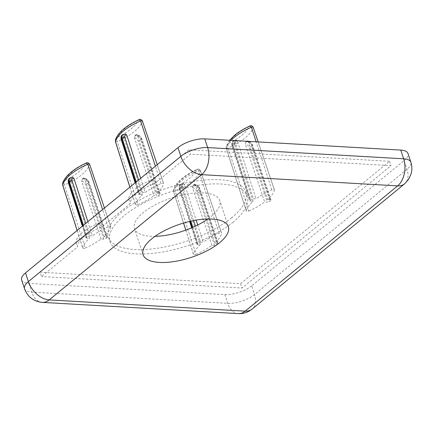 <?xml version="1.0" encoding="UTF-8"?>
<svg xmlns="http://www.w3.org/2000/svg" width="433" height="433" viewBox="0 0 433 433"><rect width="100%" height="100%" fill="white"/><g stroke="black" fill="none" stroke-linecap="round" stroke-linejoin="round"><path stroke-width="0.32" stroke-dasharray="2.17 1.62" d="M42.32 302.386A19.945 13.028 93.3 0 1 31.733 292.113L227.726 303.338A19.945 7.794 161.8 0 0 254.528 294.564L406.988 169.303A19.945 7.794 161.8 0 0 410.863 162.234A19.945 19.485 -19 0 1 406.625 181.378A19.945 12.936 -129.4 0 1 404.574 183.846M129.895 187.137L135.486 204.701A1.992 0.779 -18.2 0 0 138.067 204.652L117.202 141.672C116.786 139.745 117.002 138.208 117.857 137.061L115.454 139.978M226.237 148.048L246.29 211.05A1.992 0.779 -18.2 0 0 248.878 211.001L228.012 148.016C227.596 146.094 227.812 144.557 228.667 143.41L226.259 146.327L226.237 147.913L246.29 210.849A42.185 16.481 161.8 0 1 253.099 201.302L249.684 200.809L250.658 199.618L253.337 198.742L256.033 198.893L237.549 141.374L237.095 141.347C235.779 141.434 235.308 142.251 235.687 143.81L253.337 198.742M77.117 230.497L82.708 248.06A1.992 0.779 -18.2 0 0 85.29 248.012L64.425 185.032C64.008 183.105 64.23 181.568 65.08 180.42L62.677 183.343M185.789 230.134L193.519 254.409A1.992 0.779 -18.2 0 0 196.1 254.36L175.235 191.375C174.818 189.454 175.035 187.917 175.89 186.769L173.487 189.692L173.465 191.278L183.587 223.044M207.824 218.979A44.87 17.531 161.8 0 0 211.05 216.522A44.87 17.531 161.8 0 0 219.753 200.566A44.87 17.531 161.8 0 0 188.458 193.816A44.87 17.531 161.8 0 0 143.209 212.635A44.87 17.531 161.8 0 0 134.506 228.592A44.87 17.531 161.8 0 0 155.041 236.337M231.779 217.707A72.289 28.248 -18.2 0 1 158.884 248.028A72.289 28.248 -18.2 0 1 108.456 237.16A72.289 28.248 -18.2 0 1 122.479 211.45A72.289 28.248 -18.2 0 1 195.375 181.129A72.289 28.248 -18.2 0 1 245.803 191.998A72.289 28.248 -18.2 0 1 231.779 217.707M233.214 222.069A72.289 28.248 -18.2 0 1 160.318 252.39A72.289 28.248 -18.2 0 1 109.89 241.517A72.289 28.248 -18.2 0 1 123.914 215.807A72.289 28.248 -18.2 0 1 196.809 185.486A72.289 28.248 -18.2 0 1 247.238 196.36A72.289 28.248 -18.2 0 1 233.214 222.069M135.486 204.701A1.992 0.779 -18.2 0 1 135.48 204.506A42.185 16.481 161.8 0 1 142.295 194.958L123.806 137.434L124.363 134.723A41.595 16.254 -18.2 0 1 124.655 134.484A41.595 16.254 -18.2 0 1 124.953 134.241L125.657 133.997M140.644 178.304L145.223 192.55A42.185 16.481 161.8 0 1 161.027 183.516A1.992 0.779 -18.2 0 1 163.609 183.462A1.992 0.779 -18.2 0 1 163.609 183.668A42.185 16.481 161.8 0 1 156.8 193.21L137.445 135.637L136.411 134.614L135.74 134.863A41.595 16.254 -18.2 0 1 135.15 135.345L134.511 138.046L153.867 195.619L156.562 195.776L138.078 140.795C137.413 139.22 136.373 138.316 134.966 138.073L134.511 138.046M253.099 201.302L234.616 143.783L235.173 141.071A41.595 16.254 -18.2 0 1 235.465 140.828A41.595 16.254 -18.2 0 1 235.763 140.59L236.467 140.346L237.549 141.374M258.165 141.916L274.414 189.811A1.992 0.779 -18.2 0 0 271.832 189.865A42.185 16.481 161.8 0 0 256.033 198.893M71.034 180.794L70.579 180.767C69.28 180.853 68.809 181.676 69.172 183.235L86.822 238.166L89.517 238.318L71.034 180.794L71.591 178.087A41.595 16.254 -18.2 0 1 71.883 177.844A41.595 16.254 -18.2 0 1 72.176 177.606L72.879 177.357M87.872 221.664L92.451 235.909L89.755 235.752L85.777 223.385M104.456 208.035L110.832 226.822A1.992 0.779 -18.2 0 0 108.25 226.876A42.185 16.481 161.8 0 0 92.451 235.909M181.844 187.143L181.389 187.116C180.085 187.202 179.619 188.025 179.982 189.578L197.632 244.51L200.327 244.667L181.844 187.143L182.401 184.431A41.595 16.254 -18.2 0 1 182.688 184.193A41.595 16.254 -18.2 0 1 182.986 183.949L183.689 183.706L184.772 184.734L196.144 220.121M197.713 225.003L203.261 242.258L200.566 242.101L195.429 226.123M200.398 170.559L221.642 233.171A1.992 0.779 -18.2 0 0 219.06 233.225A42.185 16.481 161.8 0 0 203.261 242.258M21.65 279.983A19.945 7.794 161.8 0 0 28.865 283.393L224.857 294.619L227.726 303.338A19.945 13.028 -86.7 0 0 238.312 313.611M24.519 288.703A19.945 7.794 161.8 0 0 31.733 292.113L28.865 283.393M406.625 181.378A19.945 12.936 -129.4 0 0 406.988 169.303L404.119 160.583L251.66 285.845L254.528 294.564A19.945 12.936 50.6 0 1 254.166 306.645A19.945 12.936 50.6 0 1 252.109 309.108M224.857 294.619A19.945 7.794 161.8 0 0 251.66 285.845M40.09 272.184L76.029 242.653A32.405 12.66 -18.2 0 1 100.321 222.697L128.807 199.294A32.405 12.66 -18.2 0 1 153.098 179.332L189.037 149.807L389.548 161.292L240.607 283.664L40.09 272.184L41.525 276.541L77.464 247.016A32.405 12.66 -18.2 0 1 101.755 227.054L130.236 203.656A32.405 12.66 -18.2 0 1 154.532 183.695L190.471 154.17L390.983 165.655L242.036 288.026L41.525 276.541M404.119 160.583A19.945 7.794 161.8 0 0 407.989 153.488M138.067 204.652A42.185 16.481 161.8 0 0 153.867 195.619M137.445 135.637L137.894 135.664C139.307 135.902 140.341 136.812 141.012 138.387L159.496 193.367L160.215 193.703L159.241 194.899L156.562 195.776M159.496 193.367L156.8 193.21M142.295 194.958L138.874 194.46L139.848 193.27L142.533 192.393L145.223 192.55M274.414 189.811A1.992 0.779 -18.2 0 1 274.419 190.011A42.185 16.481 161.8 0 1 267.61 199.559L248.255 141.986L247.216 140.963L246.55 141.207A41.595 16.254 -18.2 0 1 245.96 141.688L245.322 144.395L264.677 201.967L267.372 202.119L248.888 147.144C248.223 145.569 247.183 144.66 245.776 144.422L245.322 144.395M248.878 211.001A42.185 16.481 161.8 0 0 264.677 201.967M248.255 141.986L248.704 142.013C250.112 142.251 251.151 143.161 251.822 144.736L270.3 199.71L271.026 200.051L270.051 201.242L267.372 202.119M270.3 199.71L267.61 199.559M82.708 248.06A1.992 0.779 -18.2 0 1 82.708 247.865A42.185 16.481 161.8 0 1 89.517 238.318M85.29 248.012A42.185 16.481 161.8 0 0 101.095 238.984L103.785 239.135L107.054 237.777L88.565 182.78L87.98 183.262L106.469 238.258M110.832 226.822A1.992 0.779 -18.2 0 1 110.837 227.027A42.185 16.481 161.8 0 1 104.023 236.57L106.718 236.727L107.438 237.067L107.054 237.777M86.822 238.166L86.102 237.82L86.486 237.116L89.755 235.752M217.528 243.075L199.045 188.095A1.992 0.769 -18.6 0 1 199.765 188.42L218.248 243.411L214.833 242.918A42.185 16.481 161.8 0 0 221.642 233.371A1.992 0.779 -18.2 0 0 221.642 233.171M197.632 244.51L196.912 244.169L197.296 243.46L200.566 242.101M200.327 244.667A42.185 16.481 161.8 0 0 193.519 254.209A1.992 0.779 -18.2 0 0 193.519 254.409M196.1 254.36A42.185 16.481 161.8 0 0 211.899 245.327L214.595 245.484L217.864 244.125L199.375 189.129L198.79 189.611L217.274 244.607M218.248 243.411L217.864 244.125M76.029 242.653L77.464 247.016M101.755 227.054L100.321 222.697M240.607 283.664L242.036 288.026M389.548 161.292L390.983 165.655M189.037 149.807L190.471 154.17M153.098 179.332L154.532 183.695M128.807 199.294L130.236 203.656M104.023 236.57L84.668 178.997L83.634 177.974L82.963 178.223A41.595 16.254 -18.2 0 1 82.378 178.705L81.734 181.411L101.095 238.984M214.833 242.918L195.478 185.346L194.444 184.323L193.773 184.566A41.595 16.254 -18.2 0 1 193.188 185.048L192.544 187.754L211.899 245.327M139.599 194.801L121.944 139.87C121.576 138.295 122.046 137.477 123.356 137.407A1.992 1.304 93.3 0 1 123.952 134.701L124.542 134.219A1.992 1.304 93.3 0 1 125.229 133.97M138.933 119.708L138.235 120.32C140.081 119.248 141.456 119.476 142.365 120.996L163.609 183.668M250.409 201.15L232.754 146.219C232.386 144.644 232.857 143.821 234.161 143.756A1.992 1.304 93.3 0 1 234.762 141.05L235.346 140.568A1.992 1.304 93.3 0 1 236.034 140.319M249.744 126.052L249.045 126.663C250.891 125.597 252.266 125.824 253.175 127.34L274.419 190.011M81.734 181.411L82.189 181.432C83.612 181.676 84.651 182.585 85.301 184.155L103.785 239.135M106.718 236.727L88.235 181.746C87.563 180.155 86.524 179.246 85.122 179.024A1.992 1.304 -86.7 0 0 84.062 177.995A1.992 1.304 -86.7 0 0 83.374 178.244L82.79 178.726A1.992 1.304 -86.7 0 0 82.189 181.432M86.156 163.068L85.458 163.679C87.304 162.608 88.684 162.835 89.593 164.356L110.837 227.027M192.544 187.754L192.999 187.781C194.422 188.025 195.462 188.929 196.111 190.504L214.595 245.484M199.045 188.095C198.368 186.499 197.334 185.595 195.933 185.373A1.992 1.304 -86.7 0 0 194.872 184.344A1.992 1.304 -86.7 0 0 194.184 184.593L193.6 185.075A1.992 1.304 -86.7 0 0 192.999 187.781M219.06 233.225L198.628 170.602L196.972 169.411L196.268 170.023C198.114 168.957 199.489 169.184 200.398 170.705L221.642 233.371M173.465 191.402L173.481 189.692C174.369 186.72 176.28 183.809 179.208 180.962L181.93 178.52C186.022 175.186 191.04 172.145 196.972 169.411L196.966 169.417C198.125 168.643 199.267 169.027 200.398 170.564L200.398 170.705C200.317 170.239 199.727 170.201 198.628 170.602A41.557 16.238 161.8 0 0 181.562 180.68A41.557 16.238 161.8 0 0 173.465 191.278L183.538 223.055M124.937 128.509C121.37 131.459 119.01 134.306 117.857 137.061C128.758 131.713 135.551 126.133 138.235 120.32C132.969 122.837 128.536 125.565 124.937 128.509M231.022 140.362A41.557 16.238 161.8 0 0 226.237 147.913L226.259 146.327L229.56 140.276M235.747 134.858C232.18 137.802 229.815 140.655 228.667 143.41C239.568 138.062 246.361 132.482 249.045 126.663C243.779 129.18 239.346 131.913 235.747 134.858M72.159 171.874C68.593 174.818 66.233 177.665 65.08 180.42C75.986 175.078 82.779 169.492 85.458 163.679C80.197 166.196 75.764 168.93 72.159 171.874M182.97 178.217C179.403 181.162 177.043 184.014 175.89 186.769C186.796 181.422 193.589 175.841 196.268 170.023C191.007 172.545 186.574 175.273 182.97 178.217M161.027 183.516L155.377 166.202M271.832 189.865L256.152 141.797M108.25 226.876L102.599 209.561M129.938 187.099L135.48 204.506M115.432 141.569C115.503 142.013 116.098 142.046 117.202 141.672A41.557 16.238 161.8 0 0 142.365 120.996M226.237 147.913C226.313 148.357 226.903 148.389 228.012 148.016A41.557 16.238 161.8 0 0 253.175 127.34M62.655 184.929C62.731 185.373 63.321 185.405 64.425 185.032A41.557 16.238 161.8 0 0 89.593 164.356M77.161 230.464L82.708 247.865M173.465 191.278C173.541 191.716 174.131 191.754 175.235 191.375A41.557 16.238 161.8 0 0 200.398 170.705M185.838 230.118L193.519 254.209M138.555 180.02L142.533 192.393M124.953 134.241L124.542 134.219A4.985 3.231 50.6 0 0 122.81 134.728M124.363 134.723L123.952 134.701A4.985 3.231 50.6 0 0 122.22 135.21M123.806 137.434L123.356 137.407M135.15 135.345L135.561 135.367A1.992 1.304 -86.7 0 0 134.966 138.073M135.74 134.863L136.151 134.885L135.561 135.367A4.985 3.231 -129.4 0 1 140.752 139.902A1.992 0.769 -18.6 0 1 138.078 140.795M137.894 135.664A1.992 1.304 -86.7 0 0 136.839 134.636A1.992 1.304 -86.7 0 0 136.151 134.885A4.985 3.231 -129.4 0 1 141.342 139.421L140.752 139.902L159.241 194.899M236.732 140.687A1.992 1.304 93.3 0 1 237.095 141.347M235.763 140.59L235.346 140.568A4.985 3.231 50.6 0 0 233.62 141.071A4.985 3.231 50.6 0 0 233.003 144.671L250.658 199.618M235.173 141.071L234.762 141.05A4.985 3.231 50.6 0 0 233.03 141.553A4.985 3.231 50.6 0 0 232.413 145.152L233.003 144.671A1.992 0.79 162.2 0 1 235.687 143.81M234.616 143.783L234.161 143.756M245.96 141.688L246.372 141.71A1.992 1.304 -86.7 0 0 245.776 144.422M246.55 141.207L246.962 141.228L246.372 141.71A4.985 3.231 -129.4 0 1 251.562 146.251A1.992 0.769 -18.6 0 1 248.888 147.144M248.704 142.013A1.992 1.304 -86.7 0 0 247.649 140.985A1.992 1.304 -86.7 0 0 246.962 141.228A4.985 3.231 -129.4 0 1 252.147 145.769L251.562 146.251L270.051 201.242M82.378 178.705L82.79 178.726A4.985 3.231 -129.4 0 1 87.98 183.262A1.992 0.769 161.4 0 1 85.301 184.155M82.963 178.223L83.374 178.244A4.985 3.231 -129.4 0 1 88.565 182.78A1.992 0.769 -18.6 0 0 88.954 182.076L107.438 237.067M84.668 178.997L85.122 179.024M72.176 177.606L71.764 177.579A1.992 1.304 93.3 0 1 72.452 177.335M71.591 178.087L71.18 178.06L71.764 177.579A4.985 3.231 50.6 0 0 70.032 178.087M70.579 180.767A1.992 1.304 93.3 0 1 71.18 178.06A4.985 3.231 50.6 0 0 69.448 178.569M193.188 185.048L193.6 185.075A4.985 3.231 -129.4 0 1 198.79 189.611A1.992 0.769 161.4 0 1 196.111 190.504M193.773 184.566L194.184 184.593A4.985 3.231 -129.4 0 1 199.375 189.129A1.992 0.769 -18.6 0 0 199.765 188.42C199.353 185.903 195.186 183.917 194.872 184.344L194.444 184.317M195.478 185.346L195.933 185.373M193.648 220.576L182.91 187.17C182.547 185.611 183.018 184.794 184.323 184.707L184.772 184.734M182.986 183.949L182.574 183.928A1.992 1.304 93.3 0 1 183.262 183.679A1.992 1.304 93.3 0 1 184.323 184.707M182.401 184.431L181.99 184.409L182.574 183.928A4.985 3.231 50.6 0 0 180.842 184.436A4.985 3.231 50.6 0 0 180.225 188.03A1.992 0.79 -17.8 0 1 182.91 187.17M181.389 187.116A1.992 1.304 93.3 0 1 181.99 184.409A4.985 3.231 50.6 0 0 180.258 184.918A4.985 3.231 50.6 0 0 179.641 188.512L180.225 188.03L190.872 221.155M136.211 181.947L139.848 193.27M121.944 139.87A1.992 0.79 -17.8 0 1 121.218 139.518M139.264 193.751L135.626 182.428M141.012 138.387A1.992 0.769 -18.6 0 1 141.726 138.717A1.992 0.769 -18.6 0 1 141.342 139.421L159.826 194.417M232.754 146.219A1.992 0.79 -17.8 0 1 232.028 145.867A1.992 0.79 -17.8 0 1 232.413 145.152L250.074 200.1M251.822 144.736A1.992 0.769 -18.6 0 1 252.536 145.06A1.992 0.769 -18.6 0 1 252.147 145.769L270.636 200.76M88.235 181.746A1.992 0.769 -18.6 0 1 88.954 182.076C88.543 179.554 84.375 177.568 84.062 177.995L83.634 177.974M83.434 225.306L87.076 236.635M69.172 183.235A1.992 0.79 -17.8 0 1 68.446 182.878M86.486 237.116L82.849 225.788M192.847 227.309L197.886 242.978M179.982 189.578A1.992 0.79 -17.8 0 1 179.251 189.226A1.992 0.79 -17.8 0 1 179.641 188.512L190.179 221.312M197.296 243.46L192.198 227.59M228.353 226.724L219.753 200.566M108.456 237.16L109.89 241.517M143.106 254.75L134.506 228.592M245.803 191.998L247.238 196.36M157.233 164.675L163.609 183.462M160.215 193.703L141.726 138.717C141.32 136.195 137.147 134.208 136.839 134.636L136.411 134.614M271.026 200.051L252.536 145.06C252.13 142.544 247.957 140.557 247.649 140.985L247.216 140.958M183.689 183.706L180.258 184.918C179.127 185.687 178.797 187.121 179.251 189.226L189.605 221.442M135.139 182.829L138.874 194.46M234.491 140.557L233.03 141.553C231.904 142.327 231.568 143.761 232.028 145.867L249.684 200.809M86.102 237.82L82.362 226.188M196.912 244.169L191.657 227.823"/><path stroke-width="0.65" d="M155.377 166.202L140.595 120.894L138.939 119.703C133.001 122.442 127.989 125.478 123.898 128.817L121.175 131.259C118.247 134.106 116.336 137.012 115.449 139.983L115.432 141.569L129.938 187.099M102.599 209.561L87.818 164.253L86.162 163.062C80.229 165.801 75.212 168.838 71.126 172.177L68.398 174.618C65.47 177.465 63.564 180.372 62.671 183.343L62.655 184.929L77.161 230.464M151.81 238.794A44.87 17.531 -18.2 0 1 197.053 219.975A44.87 17.531 -18.2 0 1 228.353 226.724A44.87 17.531 -18.2 0 1 219.65 242.68A44.87 17.531 -18.2 0 1 174.407 261.5A44.87 17.531 -18.2 0 1 143.106 254.75A44.87 17.531 -18.2 0 1 151.81 238.794M126.739 135.026L126.284 134.999A1.992 1.304 93.3 0 0 125.229 133.97L126.739 135.026L140.644 178.304M85.777 223.385L72.1 180.826C71.737 179.267 72.208 178.445 73.513 178.358A1.992 1.304 93.3 0 0 72.452 177.335L73.962 178.385L87.872 221.664M196.144 220.121L197.713 225.003M155.041 236.337A44.87 17.531 161.8 0 0 207.824 218.979M177.979 147.631L180.848 156.351A19.945 7.794 161.8 0 1 207.651 147.577L204.782 138.858A19.945 7.794 161.8 0 0 177.979 147.631L25.52 272.893L28.383 281.612A19.945 12.936 50.6 0 0 49.194 299.912A19.945 13.028 93.3 0 1 42.32 302.386L238.312 313.611A19.945 13.028 -86.7 0 0 245.186 311.138L397.646 185.876A19.945 13.028 -86.7 0 0 403.637 158.803L207.651 147.577A19.945 13.028 93.3 0 1 201.659 174.651L49.194 299.912L245.186 311.138A19.945 12.936 50.6 0 0 252.109 309.108L404.574 183.846A19.945 12.936 -129.4 0 1 397.646 185.876L201.659 174.651A19.945 12.936 -129.4 0 1 180.848 156.351L28.383 281.612A19.945 7.794 161.8 0 0 24.519 288.703C27.669 296.914 33.601 301.476 42.32 302.386M204.782 138.858L400.774 150.083L403.637 158.803A19.945 7.794 161.8 0 1 410.857 162.207L410.857 162.207C412.075 166.018 412.178 169.833 411.155 173.665L408.714 179.175L404.574 183.846M410.863 162.234A19.945 7.794 161.8 0 0 410.857 162.207L407.989 153.488A19.945 7.794 161.8 0 0 400.774 150.083M25.52 272.893A19.945 7.794 161.8 0 0 21.65 279.983L24.519 288.703M126.284 134.999C124.969 135.085 124.498 135.908 124.877 137.461L138.555 180.02M138.939 119.703L138.928 119.703C140.135 118.978 141.282 119.362 142.36 120.856L157.233 164.675M256.152 141.797L251.4 127.242L249.744 126.052C250.945 125.326 252.087 125.711 253.17 127.205L258.165 141.916M86.162 163.062L86.156 163.062C87.347 162.343 88.494 162.727 89.588 164.215L104.456 208.035M142.36 120.856L142.365 120.996C142.284 120.531 141.694 120.498 140.595 120.894A41.557 16.238 161.8 0 0 123.529 130.977A41.557 16.238 161.8 0 0 115.432 141.569L115.503 141.802M253.17 127.205L253.175 127.34C253.094 126.874 252.499 126.842 251.4 127.242A41.557 16.238 161.8 0 0 234.34 137.321A41.557 16.238 161.8 0 0 231.022 140.362M89.588 164.215L89.593 164.356C89.507 163.891 88.917 163.858 87.818 164.253A41.557 16.238 161.8 0 0 70.752 174.337A41.557 16.238 161.8 0 0 62.655 184.929L62.731 185.162M183.587 223.044L185.838 230.118M236.467 140.346L236.034 140.319A1.992 1.304 93.3 0 1 236.732 140.687M73.513 178.358L73.962 178.385M195.429 226.123L193.648 220.576M124.877 137.461A1.992 0.79 162.2 0 0 122.193 138.327L136.211 181.947M122.81 134.728A4.985 3.231 50.6 0 0 122.193 138.327L121.603 138.809A4.985 3.231 50.6 0 1 122.22 135.21L125.229 133.97M122.22 135.21C121.094 135.978 120.758 137.418 121.218 139.518A1.992 0.79 -17.8 0 1 121.603 138.809L135.626 182.428M72.452 177.335L70.032 178.087A4.985 3.231 50.6 0 0 69.415 181.687A1.992 0.79 -17.8 0 1 72.1 180.826M82.362 226.188L68.446 182.878C67.986 180.778 68.322 179.338 69.448 178.569A4.985 3.231 50.6 0 0 68.831 182.169L69.415 181.687L83.434 225.306M68.446 182.878A1.992 0.79 -17.8 0 1 68.831 182.169L82.849 225.788M190.872 221.155L192.847 227.309M192.198 227.59L190.179 221.312M249.749 126.052C243.811 128.785 238.799 131.821 234.708 135.161L229.56 140.276M238.312 313.611C242.307 313.806 246.02 312.924 249.44 310.959L252.109 309.108M115.449 139.978L115.427 141.699L129.895 187.137M62.671 183.343L62.655 185.059L77.117 230.497M183.538 223.055L185.789 230.134M121.218 139.518L135.139 182.829M236.034 140.319L234.491 140.557M69.448 178.569L70.032 178.087M191.657 227.823L189.605 221.442"/></g></svg>
